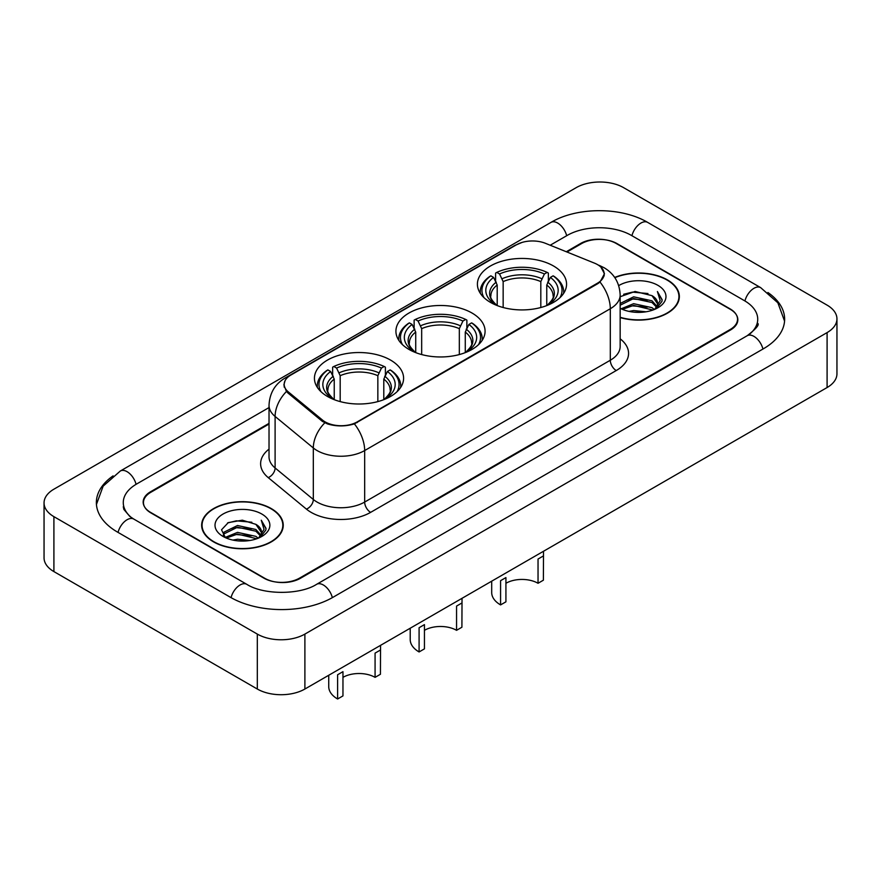 <?xml version="1.0" encoding="UTF-8"?>
<svg xmlns="http://www.w3.org/2000/svg" width="881" height="881" viewBox="0 0 881 881"><rect width="100%" height="100%" fill="white"/><g stroke="black" fill="none" stroke-linecap="round" stroke-linejoin="round"><path stroke-width="1.32" d="M472.018 313.03A44.579 25.736 0 0 0 423.442 307.447A44.579 25.736 0 0 0 395.921 331.223A44.579 25.736 0 0 0 408.982 349.427A44.579 25.736 0 0 0 457.558 355.01A44.579 25.736 0 0 0 485.079 331.223A44.579 25.736 0 0 0 472.018 313.03M390.536 360.076A44.579 25.736 0 0 0 341.96 354.492A44.579 25.736 0 0 0 314.44 378.268A44.579 25.736 0 0 0 327.49 396.472A44.579 25.736 0 0 0 376.077 402.044A44.579 25.736 0 0 0 403.597 378.268A44.579 25.736 0 0 0 390.536 360.076M553.51 265.985A44.579 25.736 0 0 0 504.923 260.402A44.579 25.736 0 0 0 477.403 284.189A44.579 25.736 0 0 0 490.464 302.381A44.579 25.736 0 0 0 539.04 307.965A44.579 25.736 0 0 0 566.56 284.189A44.579 25.736 0 0 0 553.51 265.985M597.516 264.608A22.708 13.116 0 0 0 594.488 263.144L545.515 243.343A22.708 13.116 0 0 0 516.42 244.808L290.829 375.064A22.708 13.116 0 0 0 284.178 384.336A22.708 13.116 0 0 0 288.274 391.858L322.567 420.127A22.708 13.116 0 0 0 357.234 421.878L597.516 283.153A22.708 13.116 0 0 0 604.168 273.881A22.708 13.116 0 0 0 597.516 264.608M269.024 424.047L150.849 492.27A25.23 14.57 0 0 0 143.46 502.577A25.23 14.57 0 0 0 150.849 512.874L263.86 578.123A25.23 14.57 0 0 0 299.54 578.123L730.151 329.516A25.23 14.57 0 0 0 737.54 319.208A25.23 14.57 0 0 0 730.151 308.912L617.14 243.663A25.23 14.57 0 0 0 581.46 243.663L566.979 252.021M749.335 334.395A45.416 26.221 0 0 0 757.726 319.208A45.416 26.221 0 0 0 744.423 300.663L631.424 235.425A45.416 26.221 0 0 0 567.188 235.425L550.196 245.237M269.024 407.573L136.577 484.032A45.416 26.221 0 0 0 123.274 502.577A45.416 26.221 0 0 0 131.665 517.764M257.318 634.089A33.643 19.426 0 0 0 304.892 634.089L827.094 332.6A33.643 19.426 0 0 0 836.95 318.867A33.643 19.426 0 0 0 827.094 305.134L623.682 187.697A33.643 19.426 0 0 0 576.108 187.697L53.906 489.186A33.643 19.426 0 0 0 44.05 502.919A33.643 19.426 0 0 0 53.906 516.651L257.318 634.089L257.318 689.03A33.643 19.426 0 0 0 304.892 689.03L827.094 387.541A33.643 19.426 0 0 0 836.95 373.808L836.95 318.867M44.05 502.919L44.05 557.86A33.643 19.426 0 0 0 53.906 571.593L257.318 689.03M113.087 475.872A72.341 41.759 0 0 0 96.359 502.577A72.341 41.759 0 0 0 117.547 532.113L230.547 597.351A72.341 41.759 0 0 0 332.853 597.351L763.453 348.744A72.341 41.759 0 0 0 784.641 319.208A72.341 41.759 0 0 0 767.913 292.503M620.158 317.567A40.79 23.556 0 0 0 679.35 296.545A40.79 23.556 0 0 0 667.402 279.894A40.79 23.556 0 0 0 614.696 277.449M271.293 508.59A40.79 23.556 0 0 0 226.835 503.48A40.79 23.556 0 0 0 201.65 525.241A40.79 23.556 0 0 0 213.598 541.892A40.79 23.556 0 0 0 258.056 547.002A40.79 23.556 0 0 0 283.242 525.241A40.79 23.556 0 0 0 271.293 508.59M202.068 527.356A40.79 23.556 0 0 0 201.925 527.983M600.919 267.119L604.465 273.749L600.016 282.063L597.814 283.66L354.382 423.882C345.374 426.591 336.377 426.591 327.38 423.882L322.27 421.294L287.977 393.025L286.457 391.472L283.88 384.92L285.037 380.746M269.024 423.365L150.552 491.763A25.23 14.57 0 0 0 143.162 502.06A25.23 14.57 0 0 0 150.552 512.368L264.752 578.288A25.23 14.57 0 0 0 300.432 578.288L730.448 330.023A25.23 14.57 0 0 0 737.838 319.726A25.23 14.57 0 0 0 730.448 309.418L616.248 243.497A25.23 14.57 0 0 0 580.568 243.497L566.285 251.746M282.955 527.983A40.79 23.556 0 0 0 282.823 527.356M679.075 299.298A40.79 23.556 0 0 0 678.932 298.67M620.158 317.292A40.372 23.313 0 0 0 678.932 296.545A40.372 23.313 0 0 0 667.104 280.07A40.372 23.313 0 0 0 614.85 277.68M628.99 311.389L633.637 310.553L645.993 311.786M634.43 312.204L640.487 312.337M621.259 308.757L633.637 303.681L652.006 307.667L654.33 309.506M622.438 309.352L633.637 305.399L652.931 310.035M620.158 303.493L633.637 296.82L652.006 300.806L656.918 306.28M620.158 305.211L633.637 298.538L652.006 302.524L656.477 307.095M654.429 309.462A19.019 10.979 0 0 0 657.567 303.416A19.019 10.979 0 0 0 652.006 295.653L657.556 303.824M620.158 308.295A27.421 15.836 0 0 0 657.953 307.744A27.421 15.836 0 0 0 657.953 285.356A27.421 15.836 0 0 0 618.704 285.62M652.006 295.653L635.058 291.468L620.158 296.721M656.29 308.625L661.939 301.401L662.116 299.694L657.413 291.534L660.166 300.663L654.726 309.33M657.413 291.534L662.116 300.025M623.649 294.276L632.459 292.129L647.964 293.538M626.776 300.08L632.459 299L647.392 300.245M626.776 306.951L632.459 305.872L647.392 307.106M213.896 541.727A40.372 23.313 0 0 0 257.891 546.771A40.372 23.313 0 0 0 282.823 525.241A40.372 23.313 0 0 0 270.996 508.755A40.372 23.313 0 0 0 226.99 503.701A40.372 23.313 0 0 0 202.068 525.241A40.372 23.313 0 0 0 213.896 541.727M232.881 540.086L237.518 539.249L249.885 540.482M238.311 540.89L244.367 541.033M225.14 537.454L237.518 532.377L255.886 536.364L258.21 538.192M226.318 538.049L237.518 534.095L256.812 538.731M223.609 536.044L224.082 532.124L237.518 525.505L255.886 529.492L260.798 534.965M223.499 535.549L224.082 533.842L237.518 527.223L255.886 531.21L260.358 535.78M258.32 538.148A19.019 10.979 0 0 0 261.459 532.113A19.019 10.979 0 0 0 255.886 524.349L261.448 532.52M261.833 514.041A27.421 15.836 0 0 0 223.047 514.041A27.421 15.836 0 0 0 223.047 536.441A27.421 15.836 0 0 0 261.833 536.441A27.421 15.836 0 0 0 261.833 514.041M255.886 524.349L242.341 520.186L228.3 522.598L221.527 529.789L225.371 537.63M260.17 537.322L265.831 530.087L266.007 528.391L261.294 520.231L264.047 529.36L258.618 538.027M261.294 520.231L266.007 528.721M227.529 522.973L236.339 520.825L251.845 522.235M230.668 528.776L236.339 527.697L251.283 528.93M230.668 535.637L236.339 534.558L251.283 535.802M543.511 551.264L543.39 580.183L538.038 583.277A22.708 13.116 0 0 0 505.925 583.277M505.925 577.584L505.925 601.822L500.573 604.906L500.573 580.667L505.925 577.584M538.038 583.277L538.038 559.039L543.39 555.944M497.203 305.575L497.203 285.037L493.602 277.416A36.165 20.88 0 0 0 493.602 303.317L492.931 303.703M495.607 280.863L495.607 273.077L496.807 272.394A40.041 23.115 0 0 1 547.167 272.394L544.414 273.98A36.165 20.88 0 0 0 499.56 273.98L503.15 281.601L503.15 307.513M540.813 307.513L540.813 281.601L544.414 273.98M483.977 297.635A40.041 23.115 0 0 1 490.849 275.83L489.66 276.513A41.715 24.084 0 0 0 480.266 291.743A41.715 24.084 0 0 0 480.365 293.406M547.167 272.394L548.356 273.077L548.356 280.863M490.849 275.83L493.602 277.416M499.56 273.98L496.807 272.394M493.602 303.317L496.906 305.465M563.598 293.406A41.715 24.084 0 0 0 563.697 291.743A41.715 24.084 0 0 0 554.303 276.513L553.114 275.83A40.041 23.115 0 0 1 559.986 297.635M551.032 303.703L550.361 303.317A36.165 20.88 0 0 0 550.361 277.416L553.114 275.83M547.057 305.465L550.361 303.317M550.361 277.416L546.76 285.037L546.76 305.575M491.697 581.185L491.697 592.55A30.284 17.477 0 0 0 500.573 604.906M462.029 598.309L461.908 627.228L456.556 630.322A22.708 13.116 0 0 0 424.444 630.322M424.444 624.618L424.444 648.857L419.092 651.951L419.092 627.713L424.444 624.618M456.556 630.322L456.556 606.084L461.908 602.989M415.722 352.62L415.722 332.082L412.121 324.461A36.165 20.88 0 0 0 412.121 350.352L411.449 350.748M414.125 327.908L414.125 320.122L415.314 319.44A40.041 23.115 0 0 1 465.686 319.44L462.932 321.025A36.165 20.88 0 0 0 418.068 321.025L421.669 328.646L421.669 354.558M459.331 354.558L459.331 328.646L462.932 321.025M402.496 344.68A40.041 23.115 0 0 1 409.368 322.875L408.178 323.558A41.715 24.084 0 0 0 398.785 338.778A41.715 24.084 0 0 0 398.884 340.451M465.686 319.44L466.875 320.122L466.875 327.908M409.368 322.875L412.121 324.461M418.068 321.025L415.314 319.44M412.121 350.352L415.425 352.51M482.116 340.451A41.715 24.084 0 0 0 482.215 338.778A41.715 24.084 0 0 0 472.822 323.558L471.632 322.875A40.041 23.115 0 0 1 478.504 344.68M469.551 350.748L468.879 350.352A36.165 20.88 0 0 0 468.879 324.461L471.632 322.875M465.575 352.51L468.879 350.352M468.879 324.461L465.278 332.082L465.278 352.62M410.216 628.23L410.216 639.595A30.284 17.477 0 0 0 419.092 651.951M380.548 645.355L380.427 674.273L375.075 677.357A22.708 13.116 0 0 0 342.962 677.357M342.962 671.663L342.962 695.902L337.61 698.996L337.61 674.758L342.962 671.663M375.075 677.357L375.075 653.118L380.427 650.035M334.24 399.666L334.24 379.127L330.639 371.507A36.165 20.88 0 0 0 330.639 397.397L329.968 397.794M332.644 374.954L332.644 367.168L333.833 366.485A40.041 23.115 0 0 1 384.193 366.485L381.44 368.071A36.165 20.88 0 0 0 336.586 368.071L340.187 375.691L340.187 401.604M377.85 401.604L377.85 375.691L381.44 368.071M321.014 391.726A40.041 23.115 0 0 1 327.886 369.91L326.697 370.593A41.715 24.084 0 0 0 317.303 385.823A41.715 24.084 0 0 0 317.402 387.497M384.193 366.485L385.393 367.168L385.393 374.954M327.886 369.91L330.639 371.507M336.586 368.071L333.833 366.485M330.639 397.397L333.943 399.556M400.635 387.497A41.715 24.084 0 0 0 400.734 385.823A41.715 24.084 0 0 0 391.34 370.593L390.151 369.91A40.041 23.115 0 0 1 397.023 391.726M388.069 397.794L387.398 397.397A36.165 20.88 0 0 0 387.398 371.507L390.151 369.91M384.094 399.556L387.398 397.397M387.398 371.507L383.797 379.127L383.797 399.666M328.734 675.264L328.734 686.629A30.284 17.477 0 0 0 337.61 698.996M288.274 391.858L288.274 393.267M322.567 420.127L322.567 421.536M357.234 421.878L357.234 422.561M597.516 283.153L597.516 283.825M332.346 597.637A13.457 7.775 -120 0 0 316.598 584.323C300.058 595.027 263.342 595.027 246.79 584.323L133.791 519.074L129.815 516.442L123.836 509.383L123.274 506.696M231.053 597.637A13.457 7.775 -60 0 1 240.061 584.984A13.457 7.775 -60 0 1 246.79 584.323M118.054 532.399A13.457 7.775 -60 0 1 127.062 519.746A13.457 7.775 -60 0 1 133.791 519.074M96.436 504.472L103.132 486.169L120.334 471.005A13.457 7.775 60 0 1 136.07 484.33M120.334 471.005L550.944 222.397A13.457 7.775 60 0 1 566.681 235.712M550.944 222.397C577.187 206.782 621.413 206.782 647.667 222.397A13.457 7.775 120 0 0 640.939 223.058A13.457 7.775 120 0 0 631.93 235.712M784.564 321.102L777.868 302.811L760.666 287.635A13.457 7.775 120 0 0 753.938 288.307A13.457 7.775 120 0 0 744.93 300.961M762.946 349.03A13.457 7.775 -120 0 0 747.209 335.716L316.598 584.323M304.892 689.03L304.892 634.089M53.906 571.593L53.906 516.651M827.094 387.541L827.094 332.6M620.158 338.811A42.057 24.283 180 0 1 616.248 370.549L370.615 512.368A8.414 4.857 60 0 1 364.668 502.06L610.302 360.241A33.643 19.426 0 0 0 620.158 346.508L620.158 295.003A33.643 19.426 180 0 1 610.302 308.735A29.436 16.992 -120 0 0 600.016 282.063M370.615 512.368A42.057 24.283 180 0 1 311.136 512.368A42.057 24.283 180 0 1 306.423 509.119L268.22 477.612A42.057 24.283 180 0 1 269.024 449.123M317.083 502.06A33.643 19.426 0 0 0 364.668 502.06L364.668 450.554A33.643 19.426 180 0 1 317.083 450.554A33.643 19.426 180 0 1 313.317 447.955L275.103 416.449A33.643 19.426 180 0 1 269.024 405.315L269.024 456.821A33.643 19.426 0 0 0 275.103 467.965L313.317 499.472A33.643 19.426 0 0 0 317.083 502.06M620.158 295.003C619.585 282.9 614.277 273.837 604.212 267.791L599.961 265.721A29.436 13.788 112 0 0 598.706 265.357M354.382 423.882A29.436 16.992 60 0 1 364.668 450.554L610.302 308.735L610.302 360.241A8.414 4.857 60 0 0 616.248 370.549M288.142 376.925A29.436 16.992 -120 0 0 284.97 378.103C274.905 384.138 269.586 393.212 269.024 405.315M284.97 378.103L514.251 245.733A29.436 16.992 60 0 1 516.475 244.786M286.457 391.472A29.436 19.69 129.5 0 0 275.103 416.449L275.103 467.965A8.414 5.627 -50.5 0 1 268.22 477.612M324.781 422.858A29.436 19.69 129.5 0 0 313.317 447.955L313.317 499.472A8.414 5.627 -50.5 0 1 306.423 509.119M497.203 285.037A31.121 17.972 0 0 0 490.86 295.906C490.012 297.503 491.884 300.509 496.477 304.958M540.813 281.601A31.121 17.972 0 0 0 503.15 281.601M496.322 282.096A32.355 18.677 0 0 0 496.322 304.859M541.694 278.671A32.355 18.677 0 0 0 502.269 278.671M547.641 304.859A32.355 18.677 0 0 0 547.641 282.096M547.486 304.958C552.079 300.52 553.951 297.503 553.103 295.906A31.121 17.972 0 0 0 546.76 285.037M415.722 332.082A31.121 17.972 0 0 0 409.379 342.951C408.531 344.537 410.403 347.555 414.995 352.004M459.331 328.646A31.121 17.972 0 0 0 421.669 328.646M414.841 329.142A32.355 18.677 0 0 0 414.841 351.904M460.212 325.706A32.355 18.677 0 0 0 420.788 325.706M466.159 351.904A32.355 18.677 0 0 0 466.159 329.142M466.005 352.004C470.597 347.566 472.469 344.548 471.621 342.951A31.121 17.972 0 0 0 465.278 332.082M334.24 379.127A31.121 17.972 0 0 0 327.897 389.997C327.049 391.582 328.921 394.6 333.514 399.049M377.85 375.691A31.121 17.972 0 0 0 340.187 375.691M333.359 376.187A32.355 18.677 0 0 0 333.359 398.95M378.731 372.751A32.355 18.677 0 0 0 339.306 372.751M384.678 398.95A32.355 18.677 0 0 0 384.678 376.187M384.523 399.049C389.116 394.611 390.988 391.593 390.14 389.997A31.121 17.972 0 0 0 383.797 379.127M284.178 384.336L284.178 387.122M604.168 273.881L604.168 275.885M757.726 323.327C759.598 324.693 756.096 328.822 747.209 335.716M647.667 222.397L760.666 287.635M514.251 245.733L521.937 242.473M599.961 265.721L598.133 264.983M678.932 299.925L678.932 296.545M282.823 528.611L282.823 525.241M223.433 535.835L223.433 534.69M202.068 528.611L202.068 525.241M480.266 293.252L480.266 291.743M563.697 293.252L563.697 291.743M398.785 340.297L398.785 338.778M482.215 340.297L482.215 338.778M317.303 387.343L317.303 385.823M400.734 387.343L400.734 385.823"/></g></svg>
